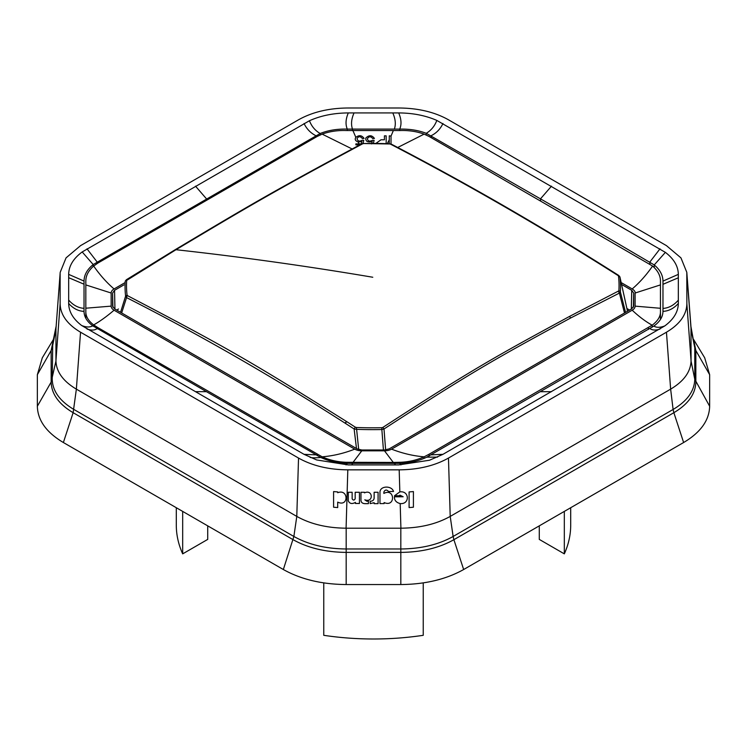 <?xml version="1.0" encoding="UTF-8"?>
<svg xmlns="http://www.w3.org/2000/svg" width="747" height="747" viewBox="0 0 747 747"><rect width="100%" height="100%" fill="white"/><g stroke="black" fill="none" stroke-linecap="round" stroke-linejoin="round"><path stroke-width="1.12" d="M423.241 582.884L423.241 635.314A197.199 113.852 0 0 1 323.759 635.314L323.759 582.884M564.321 511.396L564.321 553.863L539.278 539.399L539.278 525.86M176.301 507.717L176.301 525.15A197.199 113.852 0 0 0 182.679 553.863L207.722 539.399L207.722 525.86M182.679 553.863L182.679 511.396M53.401 339.455L42.318 357.785L37.35 374.695L37.35 406.247C37.705 420.328 46.379 432.42 63.374 442.523L283.346 569.522C300.845 579.336 321.789 584.341 346.178 584.546L400.822 584.546C425.211 584.341 446.155 579.336 463.654 569.522L683.626 442.523L673.859 412.699C688.192 404.183 695.522 393.968 695.84 382.062L695.84 350.52L693.814 340.511M693.599 339.455L704.682 357.785L709.65 374.695L709.65 406.247C709.295 420.328 700.621 432.42 683.626 442.523M564.321 553.863A197.199 113.852 0 0 0 570.699 525.15L570.699 507.717M463.654 569.522L453.887 539.698L673.859 412.699L673.103 409.468L453.13 536.467L453.887 539.698C439.124 547.981 421.439 552.21 400.822 552.388L346.178 552.388C325.571 552.201 307.876 547.971 293.113 539.698L73.141 412.699L63.374 442.523M52.757 342.602L52.225 379.261C52.542 390.989 59.76 401.055 73.897 409.468L293.87 536.467L283.346 569.522M37.35 374.695L51.16 350.52L51.16 382.062C51.478 393.958 58.808 404.174 73.141 412.699L76.362 389.14C63.056 381.213 56.249 371.726 55.941 360.689L55.941 329.025L60.199 272.328L66.044 257.883L80.545 245.642L298.529 119.791C312.255 112.097 328.68 108.166 347.813 107.998L399.187 107.998C418.311 108.166 434.745 112.097 448.471 119.791L666.455 245.642L680.956 257.883L686.801 272.328L690.994 327.251L691.059 360.689C690.751 371.726 683.944 381.213 670.638 389.14L673.103 409.468C687.24 401.064 694.458 390.998 694.775 379.261L709.65 406.247M666.455 332.21L670.638 389.14L450.208 516.41L453.13 536.467C438.582 544.628 421.149 548.793 400.822 548.98L346.178 548.98C325.86 548.793 308.427 544.619 293.87 536.467L296.792 516.41C310.528 524.086 326.962 528.017 346.085 528.194L347.813 469.844L399.187 469.844C418.32 469.686 434.745 465.755 448.471 458.06L666.455 332.21C679.779 324.282 686.586 314.795 686.866 303.749L686.801 272.328M448.471 458.06L450.208 516.41C436.472 524.086 420.038 528.017 400.915 528.194L346.085 528.194M298.529 458.06L80.545 332.21L76.362 389.14L296.792 516.41L298.529 458.06C312.255 465.755 328.689 469.686 347.813 469.844M55.941 329.025L60.199 272.328M399.187 469.844L399.841 491.909C409.421 490.406 410.056 504.514 400.187 503.571L400.915 528.194M413.408 491.573L409.095 491.946L409.095 507.577L413.408 507.222L413.408 491.573M333.592 491.573L337.7 491.928L337.7 492.712C348.644 488.445 348.933 507.446 337.7 502.124L337.7 507.568L333.592 507.222L333.592 491.573M80.545 332.21C67.221 324.282 60.414 314.795 60.134 303.749L60.134 274.093M678.332 303.469C673.775 308.483 668.658 311.107 662.972 311.359L662.972 281.105L662.972 311.359C662.878 316.896 659.825 321.808 653.802 326.094L426.798 457.155C418.88 460.927 409.851 462.991 399.72 463.345L347.28 463.364C337.439 463.056 328.605 461.086 320.771 457.453L206.424 391.661L195.527 391.68L304.048 454.335L316.653 459.956L348.307 464.914L398.693 464.914L429.534 460.227L442.952 454.335L664.811 325.907C673.682 319.314 678.192 311.835 678.332 303.469L678.332 274.373C678.201 266.203 673.878 258.864 665.372 252.365L436.827 120.416C425.557 115.505 412.848 113.012 398.693 112.928L348.307 112.928C333.825 113.012 320.865 115.617 309.445 120.734L82.189 251.944C73.318 258.537 68.808 266.016 68.668 274.373L68.668 303.469C68.799 311.639 73.122 318.978 81.628 325.487L195.527 391.68M678.332 274.373L662.972 281.105C662.897 275.157 659.984 269.76 654.232 264.933L654.232 267.557M347.28 130.566L347.28 129.091L399.72 129.11C409.561 128.886 418.395 130.286 426.229 133.302L595.042 230.169L654.232 264.933L665.372 252.365M398.693 112.928C401.363 119.072 401.709 124.469 399.72 129.11L399.72 130.548M348.307 112.928C345.684 119.053 345.338 124.441 347.28 129.091C337.149 128.839 328.12 130.305 320.202 133.498L320.202 134.936M68.668 274.373L84.028 281.077L84.028 311.378L84.028 281.077C84.122 274.924 87.175 269.415 93.198 264.559L320.202 133.498C315.215 130.65 311.63 126.392 309.445 120.734M68.668 303.469C73.225 308.52 78.342 311.154 84.028 311.378C84.103 316.793 87.016 321.612 92.768 325.823C89.827 327.457 86.11 327.345 81.628 325.487M206.424 391.661L92.768 325.823M399.981 496.792L403.165 496.755L399.934 495.149L399.981 496.792L394.407 496.792C394.323 500.303 396.246 502.563 400.187 503.571M540.576 391.699L551.473 391.68M206.424 200.345L206.424 198.777L195.527 186.171M352.089 148.952L322.172 134.133C329.595 131.435 337.644 130.239 346.337 130.538L399.944 130.538C408.684 130.249 416.733 131.444 424.109 134.133L429.086 136.449L652.607 266.053C657.818 270.657 660.432 275.615 660.451 280.937L660.451 311.863C660.488 316.579 657.733 321.014 652.178 325.178L429.086 454.232L429.086 456.006M621.765 282.917L632.195 288.949C634.427 290.406 635.398 291.769 635.118 293.02L660.451 284.906M635.118 293.02L635.118 306.13A9.972 5.761 180 0 1 632.195 310.201L391.549 449.143A9.972 5.761 180 0 1 384.49 450.824L361.781 450.824A9.972 5.761 180 0 1 354.732 449.143L114.076 310.201A9.972 5.761 180 0 1 111.154 306.13L85.83 308.203L85.83 280.937C85.858 275.587 88.473 270.629 93.674 266.053L97.932 263.037L317.186 136.449L322.172 134.133M111.154 306.13L111.154 293.02A9.972 5.761 180 0 1 114.076 288.949L124.637 282.852M622.316 284.868L631.729 290.303L633.68 293.02L633.68 306.13L631.729 308.847L389.196 448.872L384.49 449.993L361.781 449.993L357.085 448.872L114.552 308.847L112.601 306.177M112.601 306.223L112.601 293.02L112.9 307.278M123.946 284.878L114.552 290.303L112.601 293.02M627.331 311.378A254.811 147.112 180 0 0 627.209 309.93L619.963 277.109L617.974 275.503A1.662 0.906 122.4 0 1 618.731 275.456L609.72 269.76C536.477 223.586 463.579 181.661 391.017 143.984L391.026 136.085L393.305 130.678M389.271 143.536L389.271 135.833L391.026 136.085M384.49 450.824L393.305 462.44L399.944 462.29C408.628 461.982 416.686 460.161 424.109 456.828L429.086 454.232M393.305 463.457L393.305 462.44L346.337 462.29C337.597 461.973 329.548 460.143 322.172 456.819L97.932 327.644L97.932 329.072M85.821 296.615L85.83 311.891C85.84 316.597 88.454 320.939 93.674 324.898L97.932 327.644M359.709 144.89L355.88 144.871L355.88 143.882L359.148 143.9L358.112 141.977C355.32 140.894 354.564 139.362 355.843 137.373C359.064 134.852 361.809 135.198 364.069 138.419L362.36 138.512C360.325 136.141 358.551 136.178 357.019 138.615C357.682 141.211 359.428 141.753 362.248 140.249L363.78 140.389L362.939 143.396M373.341 143.209L374.126 140.399L372.594 140.259C369.746 141.697 367.991 141.23 367.337 138.839C368.897 136.234 370.689 136.131 372.706 138.531L374.415 138.428C371.903 135.02 369.037 134.89 365.825 138.036C365.498 141.416 367.636 142.593 372.249 141.556L371.53 143.91M386.171 143.424L386.171 135.842L384.416 135.851L384.416 139.773L380.998 139.782L376.143 143.228M627.06 308.604L629.6 310.07M118.502 309.015L116.672 310.07M359.148 143.9L361.184 143.9L361.903 141.547L358.112 141.977M617.974 275.503L608.982 269.816A2926.419 1535.897 -124.2 0 0 390.261 144.031L389.131 143.76A246.267 142.182 0 0 0 363.752 143.536L362.678 143.788C270.862 192.95 246.006 207.955 175.984 249.713A2959.623 2318.791 26.9 0 1 372.781 277.249M363.752 143.536L391.017 143.984A1.662 1.018 117.4 0 0 390.261 144.031M625.575 312.395L620.346 291.844A1.662 1.354 3.6 0 0 618.88 290.835L569.578 316.392C499.538 354.423 474.672 367.757 382.875 427.405L381.801 427.714L381.857 429.534A247.733 143.022 180 0 1 356.328 429.32L354.134 428.993L355.301 427.163L346.739 421.644A1.662 0.915 122.7 0 0 345.581 423.484A2924.776 1829.375 64.5 0 1 354.134 428.993L356.487 448.527M627.209 309.912L619.963 277.109A247.733 143.022 180 0 1 620.346 291.844L619.403 293.085L618.404 291.423M175.984 249.713L126.673 280.414A1.662 1.354 -176.4 0 0 125.216 281.367L125.309 280.984M121.668 312.946L126.551 297.595L125.599 296.101L127.055 295.065L127.578 295.691A1.662 1.008 117 0 0 126.551 297.595A2924.776 1829.375 64.5 0 1 345.142 423.194L345.581 423.484M346.739 421.644L346.393 421.42C250.366 361.343 229.432 348.998 127.578 295.691M358.691 449.554L356.422 427.489L355.301 427.163M361.548 144.218L362.678 143.788M624.501 313.021L619.403 293.085L570.596 318.017C500.602 356.011 475.746 369.335 384.005 428.993L382.875 427.405M385.639 449.937L384.005 428.993L381.857 429.534L383.426 449.993M346.393 421.42L345.142 423.194M126.159 280.125L127.158 279.761L126.159 280.125M125.291 281.04L125.216 281.367A247.733 143.022 180 0 0 125.599 296.101L120.547 312.302M709.65 374.695L695.84 350.52L694.775 347.719L690.938 326.57M53.186 340.511L51.16 350.52L52.225 347.719L56.034 329.082M37.35 406.247L51.16 382.062L56.034 360.633M346.178 584.546L346.178 528.138M400.822 584.546L400.822 528.138M690.966 360.633L694.775 379.261L694.775 347.719L690.966 329.082M691.059 360.689L686.866 303.749M399.841 491.909L394.5 495.756L399.113 495.756L399.934 495.149M355.432 502.395C351.968 504.262 349.577 503.73 348.289 500.798L348.289 492.273L352.145 492.273L352.145 498.772C353.163 500.49 354.181 500.49 355.18 498.772L355.18 492.273L359.438 492.273L359.438 503.469L355.432 503.469L355.432 502.395M364.452 492.273L360.96 492.273L360.96 500.499C361.193 502.432 362.444 503.478 364.704 503.646L368.411 503.646L368.411 501.228L366.833 501.228L364.807 499.808C373.883 503.17 373.033 488.865 364.452 492.871L364.452 492.273M374.135 502.694L370.185 503.599L370.185 501.228C372.538 501.218 373.855 500.191 374.135 498.174L374.135 492.273L378.085 492.273L378.085 503.646L374.135 503.646L374.135 502.694M393.538 491.489L388.524 491.489C386.647 489.444 385.088 489.612 383.865 492.012L383.865 493.431C394.911 487.567 395.826 507.661 384.117 502.563L384.117 503.599L379.962 503.599L379.962 492.394C379.775 485.625 391.839 485.373 393.538 491.489M55.941 360.689L60.134 303.749M691.059 329.025L686.866 274.093M660.003 248.826L649.927 261.926L649.927 264.027M649.853 261.889L649.853 263.971M551.473 186.171L540.576 198.739L540.576 200.766M431.299 135.711L431.299 137.719M442.952 123.516C440.347 129.026 436.444 133.078 431.224 135.665L431.224 137.681M436.827 120.416C434.689 126.094 431.159 130.389 426.229 133.302L426.229 135.002M354.041 112.928C351.342 119.053 350.838 124.478 352.519 129.194L352.519 130.678M304.048 123.516C306.7 128.97 310.612 133.013 315.776 135.646L315.776 137.261M315.701 135.693L315.701 137.308M97.147 261.87L97.147 263.514M86.997 248.826L97.073 261.908L97.073 263.56M82.189 251.944L93.198 264.559L93.198 266.474M315.776 454.848L304.048 454.335M320.771 457.453C315.841 457.948 312.311 457.939 310.173 457.435M347.28 463.364L346.038 464.895M352.677 463.467L351.725 464.914M394.481 463.448L395.434 464.914M399.72 463.345L400.934 464.895M426.798 457.155L437.555 457.108M431.224 454.83L442.952 454.335M649.927 328.568C652.42 330.351 655.773 330.501 660.003 329.016M653.802 326.094C656.641 327.765 660.311 327.7 664.811 325.907M662.972 308.436C668.761 308.025 673.878 305.271 678.332 300.163M662.972 284.318L678.332 277.781M394.323 129.212C396.013 124.488 395.499 119.062 392.791 112.928M84.028 284.205L68.668 277.688M84.028 308.352C78.239 307.951 73.122 305.187 68.668 300.061M97.073 328.587C94.654 330.407 91.302 330.548 86.997 329.016M397.721 147.486L424.109 134.133M632.195 288.949C639.525 282.683 646.323 275.055 652.607 266.053M387.376 143.461L389.271 139.82M635.118 306.13L660.451 308.287L660.451 319.427L660.451 296.699M632.195 310.201C639.087 316.681 645.744 321.668 652.178 325.178L652.178 327.195M391.549 449.143C402.39 453.373 413.24 455.931 424.109 456.828L424.109 458.359M361.781 450.824L352.976 462.44L352.976 463.467M354.732 449.143C343.891 453.373 333.031 455.931 322.172 456.819L322.172 458.088M114.076 310.201C106.756 316.457 99.949 321.359 93.674 324.898L93.674 326.458M111.154 293.02L85.83 284.915M114.076 288.949C106.756 282.683 99.949 275.055 93.674 266.053M355.843 137.373L352.976 130.678M633.68 293.02L633.372 307.278M631.729 290.303L631.327 309.071M114.552 290.303L114.945 309.071M85.83 311.891L85.83 318.25M317.186 454.232L317.186 455.651M346.337 462.29L346.337 463.327M399.944 462.29L399.944 463.336M648.349 327.625L648.349 329.474M660.451 311.863L660.451 319.427M610.374 270.601L609.337 270.041M618.88 290.835A246.267 142.182 0 0 0 618.507 276.185M126.673 280.414A246.267 142.182 0 0 0 127.055 295.065M356.422 427.489A246.267 142.182 0 0 0 381.801 427.714M570.596 318.017L569.578 316.392M52.748 342.668L56.062 326.57M125.281 281.04L126.411 279.714L175.228 249.666C245.193 207.937 270.255 192.819 361.912 143.751L363.724 143.312M618.731 275.456L619.926 276.913"/></g></svg>

